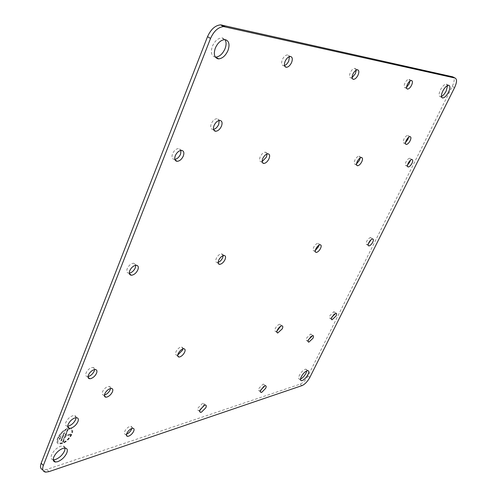 <?xml version="1.0" encoding="UTF-8"?>
<svg xmlns="http://www.w3.org/2000/svg" width="497" height="497" viewBox="0 0 497 497"><rect width="100%" height="100%" fill="white"/><g stroke="black" fill="none" stroke-linecap="round" stroke-linejoin="round"><path stroke-width="0.37" stroke-dasharray="2.48 1.86" d="M352.118 77.582L350.702 77.892C349.261 77.321 349.118 75.575 350.273 72.649C351.615 69.996 353.106 68.561 354.759 68.344L356.212 70.133M309.873 377.347L308.022 375.9L452.258 86.41C454.662 81.092 454.811 77.892 452.705 76.818M308.022 375.9C305.723 380.075 303.083 382.827 300.113 384.162L46.824 469.404L42.779 469.752M277.046 330.959L275.661 331.424C274.673 331.226 274.568 330.225 275.344 328.405C276.518 326.212 277.891 324.833 279.469 324.28L279.898 324.237L280.588 326.281M315.315 250.476L313.998 250.91C312.861 250.681 312.75 249.5 313.644 247.369C314.893 245.027 316.285 243.667 317.838 243.275L318.931 245.22M356.542 163.855L355.237 164.308C353.957 164.022 353.839 162.631 354.877 160.127C356.194 157.642 357.604 156.3 359.107 156.089L360.157 157.978M359.107 156.089L361.468 157.518M355.237 164.308L356.722 165.221M177.771 354.995L176.739 355.162C175.435 354.933 175.168 353.821 175.938 351.808C177.212 349.285 178.889 347.676 180.97 346.968L181.647 346.906L182.853 348.937M218.121 262.422L217.189 262.559C215.655 262.286 215.338 260.937 216.245 258.508C217.605 255.8 219.32 254.203 221.382 253.718L223.184 255.632M129.295 273.176L128.798 273.195C126.847 272.884 126.313 271.381 127.195 268.697C128.642 265.647 130.668 263.832 133.264 263.261L133.755 263.248L135.787 265.286M368.339 243.847L366.811 244.555C365.873 244.344 365.848 243.257 366.724 241.293C367.898 239.163 369.134 237.92 370.433 237.578L371.141 239.653M199.924 410.224L198.595 410.578C197.601 410.398 197.446 409.485 198.129 407.826L202.596 403.353L203.348 403.247L204.056 405.353M213.536 129.425L212.803 129.469C210.666 128.984 210.144 127.083 211.25 123.772C212.747 120.603 214.679 118.889 217.034 118.634L219.202 120.473M104.445 395.047L103.612 395.115C102.171 394.885 101.804 393.761 102.525 391.748C103.817 389.076 105.687 387.312 108.129 386.449L110.048 386.685L110.551 388.48M405.521 142.484L404.011 143.142C402.93 142.825 402.905 141.471 403.943 139.092C405.192 136.787 406.459 135.538 407.764 135.346L408.584 137.327M308.407 340.035L306.848 340.706C306.003 340.532 305.959 339.613 306.705 337.948L310.463 334.102L310.855 334.052L311.265 336.202M126.555 434.179L125.455 434.353C124.281 434.154 124.026 433.185 124.685 431.446C125.903 429.01 127.611 427.345 129.804 426.445L130.823 426.302C132.009 426.507 132.258 427.476 131.587 429.228M88.037 376.564L87.366 376.596C85.757 376.341 85.322 375.129 86.062 372.961C87.397 370.153 89.367 368.32 91.97 367.476L93.958 367.73L94.623 369.544M284.514 65.542L283.29 65.654C281.451 64.977 281.128 62.982 282.308 59.677C283.731 56.72 285.446 55.124 287.465 54.887L289.403 56.633M174.851 159.407L174.416 159.425C172.086 159.034 171.459 157.17 172.521 153.828C174.068 150.529 176.124 148.752 178.696 148.485L181.007 150.398M174.416 159.425L174.987 159.823M260.757 390.275L259.229 390.853C258.384 390.692 258.31 389.828 258.999 388.256L262.956 384.206L263.516 384.125L263.938 386.287M331.692 317.62L330.095 318.353C329.269 318.179 329.238 317.241 330.002 315.539L333.661 311.793L333.984 311.762L334.363 313.93M406.571 87.205L404.999 87.752C403.844 87.261 403.825 85.708 404.937 83.08C406.204 80.669 407.521 79.371 408.901 79.172L409.963 81.073M407.565 164.954L406.049 165.681C405.012 165.426 404.993 164.159 405.999 161.892C407.229 159.636 408.472 158.413 409.727 158.22L410.423 160.258M406.049 165.681L407.627 166.613M215.325 57.093L214.984 57.043C211.337 55.801 210.461 52.228 212.349 46.327C214.704 41.121 217.81 38.312 221.662 37.896L222.538 37.983L225.011 39.642M53.241 459.812C51.11 459.458 50.545 457.843 51.545 454.96C53.564 450.748 56.646 447.816 60.789 446.151L63.908 446.113L64.759 446.865L65.132 448.046M300.523 379.037L299.554 379.223C298.368 378.981 298.318 377.664 299.418 375.26C301.107 372.185 303.04 370.178 305.201 369.246L305.922 369.141L306.835 370.793M441.435 96.486L440.218 96.71C438.64 96.02 438.714 93.74 440.435 89.851C442.367 86.273 444.293 84.341 446.219 84.043L447.555 85.534M67.722 426.196L67.275 426.196C65.536 425.917 65.07 424.612 65.877 422.282C67.424 419.046 69.754 416.846 72.86 415.691L75.177 415.759L75.886 416.511L76.103 417.679M69.313 428.184L70.021 428.19C76.55 428.333 69.499 441.473 61.827 443.535L59.46 443.858C52.899 443.771 60.112 430.396 67.797 428.476L68.853 428.234M262.136 161.618L261.236 161.767C259.446 161.432 259.092 159.792 260.161 156.853C261.608 153.952 263.348 152.374 265.367 152.138L267.051 153.964M261.236 161.767L262.366 162.513M69.462 428.333L70.164 428.333C76.7 428.476 69.648 441.616 61.97 443.684L59.609 444.007C53.042 443.92 60.255 430.545 67.946 428.619L69.269 428.346M62.268 442.933L60.149 443.225C54.241 443.144 60.727 431.116 67.642 429.377L69.648 429.116C75.525 429.24 69.176 441.081 62.268 442.933M61.56 440.684L60.833 440.914L63.964 432.98L64.697 432.763L61.56 440.684L60.833 440.914M63.293 441.963L62.566 442.187L67.344 430.135L68.07 429.917L65.821 435.583L70.512 434.154L70.214 434.906L65.523 436.335L63.293 441.963L62.566 442.187M62.119 442.79L60 443.076C54.092 442.995 60.578 430.967 67.493 429.234L69.499 428.973C75.382 429.097 69.033 440.938 62.119 442.79M61.417 440.541L64.548 432.62L63.964 432.98M63.815 432.837L60.684 440.764M63.144 441.814L65.374 436.186L70.214 434.906M70.065 434.757L70.512 434.154M70.363 434.011L65.821 435.583M67.344 430.135L68.07 429.917M67.921 429.775L65.672 435.434M67.194 429.992L62.417 442.038M60.354 435.881L61.237 435.807L60.504 436.031L59.155 439.435L60.504 436.031M59.013 439.292L59.746 439.068L61.088 435.664M59.746 439.068L59.155 439.435M59.895 439.211L61.237 435.807M48.986 471.634L46.824 469.404M301.971 385.629L300.113 384.162M454.575 87.634L452.258 86.41M357.393 69.791L354.759 68.344M352.454 78.756L350.95 77.917M76.55 417.679L74.295 415.517M67.729 426.643L67.275 426.196M372.669 238.945L370.582 237.572M308.202 341.725L306.848 340.706M441.758 97.437L440.441 96.729M448.555 85.279L446.219 84.043M300.573 380.025L299.554 379.223M307.805 370.594L305.922 369.141M65.113 448.046L62.914 445.859M224.65 39.63L221.662 37.896M104.438 395.879L103.612 395.115M111.384 388.406L109.116 386.337M368.277 245.524L366.811 244.555M205.385 404.999L203.348 403.247M199.782 411.603L198.595 410.578M45.736 472.131L43.568 469.895M136.29 265.268L133.755 263.248M129.375 273.661L128.798 273.195M411.945 159.525L409.727 158.22M411.361 80.495L408.901 79.172M406.832 88.665L405.185 87.77M331.48 319.366L330.095 318.353M335.953 313.185L333.984 311.762M260.521 391.909L259.229 390.853M265.466 385.703L263.516 384.125M181.455 150.374L178.696 148.485M290.285 56.484L287.465 54.887M284.837 66.374L283.644 65.685M88.05 377.223L87.366 376.596M95.287 369.507L92.951 367.382M126.462 435.297L125.455 434.353M132.954 428.277L130.823 426.302M410.056 136.656L407.764 135.346M405.651 144.068L404.061 143.142M213.741 129.997L212.94 129.475M219.811 120.417L217.034 118.634M312.824 335.531L310.855 334.052M267.958 153.809L265.367 152.138M276.966 332.418L275.661 331.418M281.973 325.815L279.898 324.237M315.371 251.861L313.998 250.91M320.254 244.779L318.043 243.269M177.783 356.038L176.739 355.162M183.884 348.764L181.647 346.906M218.245 263.348L217.189 262.559M224.116 255.483L221.718 253.712"/><path stroke-width="0.75" d="M309.873 377.347C307.568 381.522 304.934 384.28 301.971 385.629L48.986 471.634L45.736 472.131C42.767 471.665 41.965 469.448 43.345 465.472L210.548 38.431C213.84 31.125 218.177 27.18 223.569 26.583L455.047 78.041C457.141 79.11 456.985 82.309 454.575 87.634L309.873 377.347M137.874 269.784C136.439 272.797 134.432 274.605 131.854 275.208L131.314 275.232C129.369 274.922 128.835 273.425 129.729 270.741C131.183 267.684 133.202 265.864 135.799 265.286L136.29 265.268C138.253 265.584 138.781 267.094 137.874 269.784M372.738 242.213C371.576 244.331 370.346 245.568 369.054 245.922L368.886 245.928C367.954 245.723 367.929 244.636 368.811 242.673C369.985 240.536 371.222 239.293 372.514 238.951L372.669 238.945C373.601 239.156 373.626 240.244 372.738 242.213M200.173 409.596L204.64 405.111L205.385 404.999C206.379 405.179 206.528 406.099 205.833 407.757L201.397 412.224L200.626 412.342C199.639 412.162 199.483 411.249 200.173 409.596M358.045 75.078C356.703 77.725 355.206 79.153 353.566 79.371L353.317 79.352C351.882 78.787 351.739 77.035 352.901 74.109C354.249 71.45 355.74 70.009 357.393 69.791L357.666 69.822C359.082 70.419 359.213 72.171 358.045 75.078M214.021 125.567C215.524 122.399 217.456 120.678 219.811 120.417L219.991 120.429C222.103 120.951 222.6 122.858 221.476 126.145C219.972 129.301 218.046 131.009 215.692 131.27L215.561 131.264C213.424 130.786 212.909 128.885 214.021 125.567M112.459 391.785C111.173 394.425 109.321 396.19 106.898 397.078L105.867 397.196C104.426 396.966 104.066 395.848 104.786 393.835C106.091 391.158 107.955 389.387 110.396 388.517L111.384 388.406C112.838 388.642 113.192 389.766 112.459 391.785M406.235 140.421C407.484 138.11 408.758 136.855 410.056 136.656L410.118 136.663C411.181 137.004 411.193 138.352 410.149 140.719C408.907 143.018 407.633 144.267 406.335 144.465L406.285 144.465C405.21 144.149 405.192 142.801 406.235 140.421M312.955 338.289L308.805 342.184C307.966 342.017 307.923 341.097 308.668 339.432L312.824 335.531C313.663 335.705 313.713 336.624 312.955 338.289M126.816 433.434C128.033 431.005 129.742 429.333 131.935 428.426L132.954 428.277C134.134 428.476 134.383 429.445 133.705 431.197C132.5 433.601 130.81 435.26 128.624 436.18L127.574 436.341C126.4 436.142 126.145 435.179 126.816 433.434M88.398 375.105C89.74 372.296 91.709 370.458 94.306 369.6L95.287 369.507C96.909 369.768 97.337 370.979 96.58 373.154C95.25 375.931 93.299 377.757 90.715 378.633L89.69 378.733C88.087 378.484 87.652 377.273 88.398 375.105M291.59 62.51C290.167 65.461 288.453 67.058 286.44 67.294L286.086 67.263C284.259 66.592 283.936 64.598 285.129 61.293C286.552 58.329 288.266 56.726 290.285 56.484L290.67 56.521C292.484 57.236 292.789 59.236 291.59 62.51M183.331 155.99C181.778 159.276 179.721 161.059 177.156 161.326L177.149 161.326C174.832 160.941 174.205 159.077 175.273 155.735C176.826 152.43 178.889 150.647 181.455 150.374L181.504 150.374C183.803 150.808 184.412 152.678 183.331 155.99M260.944 389.847L264.901 385.784L265.466 385.703C266.311 385.865 266.38 386.734 265.684 388.306L261.751 392.35L261.167 392.444C260.329 392.282 260.254 391.419 260.944 389.847M331.971 316.974L335.953 313.185C336.786 313.365 336.811 314.303 336.034 316.005L332.058 319.782C331.232 319.608 331.201 318.67 331.971 316.974M411.584 85.204C410.317 87.602 409 88.901 407.627 89.1L407.447 89.081C406.291 88.596 406.279 87.043 407.397 84.409C408.664 81.999 409.988 80.694 411.361 80.495L411.559 80.52C412.696 81.03 412.703 82.589 411.584 85.204M411.982 163.32C410.746 165.569 409.503 166.793 408.254 166.986L408.254 166.986C407.217 166.737 407.205 165.476 408.211 163.202C409.447 160.947 410.69 159.723 411.945 159.525L411.957 159.525C412.982 159.798 412.988 161.065 411.982 163.32M215.325 48.091C217.692 42.879 220.805 40.058 224.65 39.63L225.52 39.717C229.098 41.089 229.918 44.674 227.98 50.483C225.613 55.658 222.507 58.453 218.668 58.87L217.928 58.808C214.294 57.571 213.424 53.999 215.325 48.091M66.809 452.935C64.821 457.066 61.777 459.986 57.677 461.694L55.447 462.03C53.297 461.688 52.725 460.073 53.738 457.184C55.763 452.966 58.845 450.021 62.989 448.344L65.113 448.046C67.288 448.393 67.853 450.021 66.809 452.935M307.923 374.583C306.251 377.614 304.338 379.615 302.182 380.578L301.424 380.696C300.238 380.46 300.194 379.136 301.294 376.732C302.996 373.657 304.922 371.644 307.084 370.706L307.805 370.594C308.997 370.843 309.035 372.172 307.923 374.583M442.777 91.1C444.709 87.522 446.635 85.577 448.555 85.279L448.816 85.304C450.357 86.049 450.257 88.342 448.524 92.187C446.598 95.747 444.678 97.679 442.759 97.977L442.535 97.952C440.963 97.275 441.044 94.989 442.777 91.1M68.126 424.469C69.679 421.232 72.009 419.027 75.115 417.859L76.55 417.679C78.296 417.958 78.756 419.269 77.93 421.611C76.401 424.805 74.09 426.991 71.009 428.184L69.512 428.377C67.772 428.103 67.312 426.805 68.126 424.469M262.751 158.537C264.205 155.629 265.938 154.051 267.958 153.809L267.995 153.809C269.753 154.182 270.095 155.822 269.007 158.736C267.56 161.637 265.827 163.202 263.808 163.451L263.801 163.451C262.025 163.115 261.677 161.475 262.751 158.537M277.419 329.996C278.593 327.796 279.973 326.417 281.544 325.858L281.973 325.815C282.961 326.007 283.066 327.014 282.277 328.834L277.73 333.002C276.742 332.816 276.636 331.81 277.419 329.996M315.856 248.891C317.105 246.549 318.502 245.176 320.043 244.785L320.254 244.779C321.385 245.015 321.497 246.201 320.584 248.332C319.354 250.65 317.962 252.016 316.421 252.42L316.191 252.433C315.067 252.203 314.955 251.022 315.856 248.891M357.237 161.568C358.554 159.083 359.965 157.735 361.468 157.518L361.487 157.518C362.748 157.829 362.853 159.226 361.804 161.711C360.493 164.19 359.082 165.532 357.585 165.75L357.579 165.75C356.312 165.47 356.194 164.072 357.237 161.568M178.174 353.678C179.448 351.155 181.125 349.54 183.207 348.832L183.884 348.764C185.188 348.993 185.456 350.112 184.673 352.131C183.412 354.622 181.747 356.231 179.672 356.958L178.963 357.032C177.665 356.809 177.398 355.69 178.174 353.678M218.643 260.304C220.009 257.583 221.724 255.986 223.787 255.495L224.116 255.483C225.657 255.762 225.967 257.117 225.042 259.552C223.693 262.236 221.997 263.826 219.941 264.329L219.575 264.348C218.046 264.081 217.736 262.733 218.643 260.304M356.212 70.133L355.43 73.631L352.118 77.582M42.779 469.752C40.437 468.944 39.897 466.764 41.158 463.223L207.535 36.66C210.815 29.373 215.151 25.434 220.544 24.85L452.705 76.818L455.047 78.041M280.588 326.281L277.046 330.959M318.931 245.22L318.384 246.823L315.315 250.476M360.157 157.978L359.461 160.282L356.542 163.855M182.853 348.937L182.449 350.273L177.771 354.995M223.184 255.632L222.656 257.775C221.519 260.117 220.009 261.664 218.121 262.422M135.787 265.286L135.352 267.765C133.923 270.778 131.922 272.58 129.338 273.17L129.295 273.176M371.141 239.653L368.339 243.847M204.056 405.353L199.924 410.224M219.202 120.473L218.717 124.362C217.438 127.151 215.71 128.841 213.536 129.425M110.551 388.48L110.204 389.723C108.924 392.363 107.072 394.121 104.643 394.997L104.445 395.047M408.584 137.327L407.869 139.409L405.521 142.484M311.265 336.202L308.407 340.035M131.587 429.228C130.4 431.601 128.729 433.254 126.555 434.179M94.623 369.544L94.25 371.035C92.927 373.806 90.976 375.626 88.391 376.496L88.037 376.564M289.403 56.633L288.794 60.914C287.688 63.312 286.26 64.859 284.514 65.542M181.007 150.398L180.585 154.107C179.2 157.127 177.292 158.891 174.851 159.407M263.938 386.287L260.757 390.275M334.363 313.93L331.692 317.62M409.963 81.073L409.137 83.881L406.571 87.205M410.423 160.258L409.776 162.022L407.565 164.954M225.011 39.642C226.427 41.953 226.433 44.991 225.029 48.749C222.675 53.912 219.575 56.701 215.729 57.112L215.325 57.093M65.132 448.046L64.629 450.754C62.647 454.885 59.609 457.799 55.502 459.489L53.241 459.812M306.835 370.793L306.053 373.129C304.481 376.012 302.636 377.981 300.523 379.037M447.555 85.534L446.207 90.951C444.759 93.734 443.169 95.579 441.435 96.486M76.103 417.679L75.687 419.456C74.165 422.643 71.86 424.823 68.772 426.004L67.722 426.196M68.853 428.234L69.313 428.184M267.051 153.964L266.435 157.071L262.136 161.618M224.924 26.726L221.904 24.999M210.548 38.431L207.535 36.66M43.345 465.472L41.158 463.223M353.566 79.371L352.454 78.756M69.512 428.377L67.729 426.643M308.805 342.184L308.202 341.725M442.759 97.977L441.758 97.437M301.424 380.696L300.573 380.025M55.447 462.03L53.266 459.818M218.668 58.87L215.729 57.112M105.867 397.196L104.438 395.879M368.886 245.928L368.277 245.524M200.626 412.342L199.782 411.603M223.569 26.583L220.544 24.85M131.314 275.232L129.375 273.661M408.254 166.986L407.627 166.613M407.627 89.1L406.832 88.665M332.058 319.782L331.48 319.366M261.167 392.444L260.521 391.909M177.156 161.326L174.987 159.823M286.44 67.294L284.837 66.374M89.69 378.733L88.05 377.223M127.574 436.341L126.462 435.297M406.335 144.465L405.651 144.068M215.692 131.27L213.741 129.997M263.808 163.451L262.366 162.513M277.73 333.002L276.966 332.418M316.191 252.433L315.371 251.861M357.585 165.75L356.722 165.221M178.963 357.032L177.783 356.038M219.575 264.348L218.245 263.348"/></g></svg>
